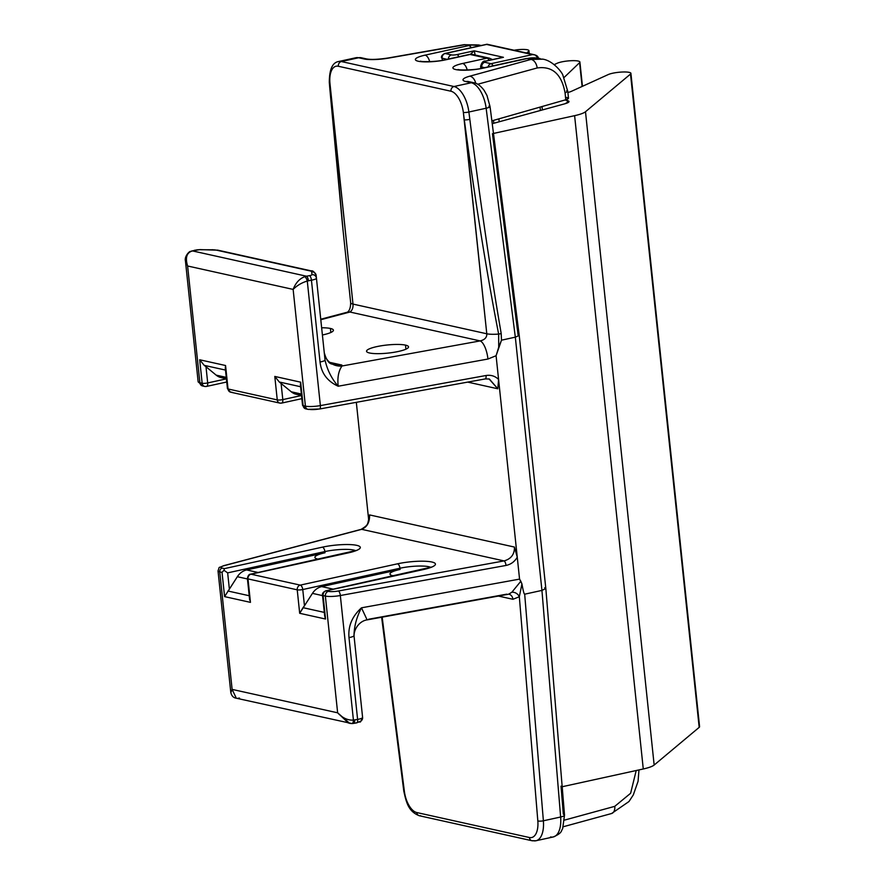 <?xml version="1.0" encoding="UTF-8"?>
<svg xmlns="http://www.w3.org/2000/svg" width="885" height="885" viewBox="0 0 885 885"><rect width="100%" height="100%" fill="white"/><g stroke="black" fill="none" stroke-linecap="round" stroke-linejoin="round"><path stroke-width="1.33" d="M356.323 402.332L368.713 520.214L356.323 402.332M361.146 529.363A3.241 1.991 75.2 0 1 361.666 529.318C367.175 527.006 369.808 522.205 369.554 514.915L514.451 547.063L517.26 557.207L519.561 579.111L521.94 583.901C523.146 590.793 524.064 594.222 524.683 594.189L543.379 820.793A4.06 0.929 175.3 0 1 537.826 820.915A20.278 9.945 -102.4 0 1 529.396 837.52A4.06 3.451 102.5 0 0 531.962 840.728A4.06 3.451 -77.5 0 1 529.396 837.52L416.769 812.541A4.06 3.451 102.5 0 0 419.346 815.738A4.06 3.451 -77.5 0 1 416.769 812.541A20.278 9.945 -102.4 0 1 404.368 791.301A4.06 0.631 172.7 0 1 403.792 791.057A4.06 0.631 -7.3 0 0 404.368 791.301L382.165 617.144L404.368 791.301A20.278 9.945 -102.4 0 0 416.769 812.541L529.396 837.52A20.278 9.945 -102.4 0 0 537.826 820.915L519.329 596.744L512.935 599.289L498.344 596.047L512.935 599.289A6.483 5.509 102.5 0 0 508.908 594.178A6.483 5.509 102.5 0 0 508.775 594.156M369.554 514.915C369.808 522.205 367.175 527.006 361.666 529.33L504.052 560.913A4.06 1.438 79.7 0 1 506.01 565.449C510.877 564.431 514.627 561.676 517.26 557.207L519.561 579.111L520.822 581.257L511.84 592.253L520.822 581.257L521.94 583.901L519.329 596.744L521.94 583.901C523.146 590.793 524.064 594.222 524.683 594.189L541.941 590.406L560.636 817.01L543.379 820.793A4.06 0.929 -4.7 0 1 537.826 820.915L519.329 596.744A6.494 5.244 38 0 0 511.84 592.253L508.654 594.178L511.84 592.253A6.494 5.244 -142 0 1 519.329 596.744L512.935 599.289A6.483 5.509 102.5 0 0 508.831 594.167L367.43 619.821C359.31 620.772 353.115 629.888 354.177 637.322L354 635.607C354.155 626.292 356.655 617.033 361.478 607.818C352.119 616.358 347.96 626.292 349 637.598L357.606 719.417L353.425 720.08L340.338 595.528L506.01 565.449C510.877 564.431 514.627 561.676 517.26 557.207L498.576 379.433L497.812 388.78L467.722 382.11L497.812 388.78L498.576 379.433L517.26 557.207L514.451 547.063L369.554 514.915L369.045 518.4M506.751 594.167L368.591 619.246M362.308 714.649L354 635.607L362.308 714.649A4.06 3.982 174.1 0 0 362.308 714.649L354.199 637.488L362.308 714.649A4.06 3.982 -5.9 0 1 362.308 714.66L362.596 717.425A8.109 1.571 174 0 1 357.606 719.417A8.109 1.571 -6 0 0 362.596 717.425L362.308 714.66M369.078 518.101C367.142 524.263 369.133 524.429 361.168 529.352A3.241 1.991 75.2 0 1 361.666 529.318L224.093 565.681A3.241 1.991 -104.8 0 0 223.595 565.714A3.241 1.991 75.2 0 1 224.093 565.681A8.916 1.726 -6 0 0 222.19 568.104L224.469 568.612L322.372 547.162A25.145 4.856 174 0 1 356.721 545.337A25.145 4.856 174 0 1 348.248 552.893L251.03 574.199L300.258 585.118L397.476 563.822A25.145 4.856 174 0 1 431.814 561.997A25.145 4.856 174 0 1 423.351 569.564L326.123 590.859L328.401 591.368A8.109 1.571 -6 0 0 338.38 590.992L504.052 560.913C511.11 558.933 514.572 554.309 514.451 547.063C514.572 554.309 511.11 558.933 504.052 560.913L361.666 529.33L224.093 565.681A8.916 1.726 -6 0 0 222.19 568.104A3.241 2.755 102.5 0 0 219.757 571.876L232.113 689.393L337.639 712.812L348.458 723.078M519.561 579.111L361.478 607.818L519.561 579.111M464.304 119.829L463.364 112.472A20.278 9.945 -102.4 0 0 450.952 91.232L338.335 66.253A20.278 9.945 -102.4 0 0 329.906 82.858L352.993 304.086L486.783 333.778L464.304 119.829A4.06 0.631 172.7 0 0 469.824 119.364L468.884 112.008L469.824 119.364C479.969 199.623 490.423 271.009 501.198 333.534C490.423 271.009 479.969 199.623 469.824 119.364A4.06 0.631 172.7 0 1 464.304 119.829C475.212 201.371 486.661 272.779 498.642 334.076A4.06 0.741 -10.1 0 0 501.198 333.534L501.485 340.194L501.198 333.534A4.06 0.741 169.9 0 1 498.642 334.076L498.709 347.307L501.485 340.194L515.324 337.152L486.142 108.224L515.324 337.152L519.23 335.47L515.324 337.152L541.941 590.406L545.824 588.547L541.941 590.406L560.636 817.01A24.326 11.925 77.6 0 1 553.236 836.967A24.326 11.925 -102.4 0 0 560.636 817.01A8.109 1.87 -4.7 0 0 564.519 815.074A8.109 1.87 175.3 0 1 560.636 817.01L543.379 820.793A24.326 11.925 77.6 0 1 535.967 840.75A24.326 11.925 -102.4 0 0 543.379 820.793L524.683 594.189L541.941 590.406L515.324 337.152L501.485 340.194L496.087 355.726L498.576 379.433C495.124 376.059 490.943 374.753 486.042 375.505L320.37 405.595L307.283 281.043L311.443 280.191L320.038 361.998C321.366 373.26 327.417 381.335 338.181 386.225L487.945 359.033L496.087 355.726L498.709 347.307L498.642 334.076A16.218 3.131 174 0 1 486.783 333.778L463.364 112.472A4.06 0.631 -7.3 0 0 468.884 112.008L486.142 108.224A8.109 1.261 -7.3 0 0 490.058 106.62A8.109 1.261 -7.3 0 0 488.918 106.134M367.098 619.854L361.478 607.818L367.098 619.854M358.978 721.806A4.06 3.982 174.1 0 0 362.596 717.425C358.978 725.125 361.876 720.246 356.788 722.835A4.06 1.438 -100.3 0 0 357.606 719.417A4.06 1.438 79.7 0 1 356.788 722.835A4.06 1.438 -100.3 0 1 356.478 722.802M353.469 723.344A4.06 1.438 -100.3 0 0 353.79 723.377L353.768 723.377A4.06 1.438 -100.3 0 0 354.586 719.959L357.606 719.417L349 637.598A8.109 1.571 -6 0 0 354 635.607C354.155 626.292 356.655 617.033 361.478 607.818C352.119 616.358 347.96 626.292 349 637.598A8.109 1.571 -6 0 0 354 635.607M356.788 722.835L353.768 723.377A4.06 1.438 -100.3 0 0 354.586 719.959L353.425 720.08A4.06 1.538 88.9 0 1 351.987 723.565A4.06 1.538 88.9 0 1 351.964 723.565A4.06 1.538 -91.1 0 0 353.425 720.08C347.838 720.456 342.572 718.034 337.639 712.812L325.37 596.081L323.091 595.572L325.558 619.035L299.683 613.294L297.227 589.83L247.988 578.912A4.06 0.785 174 0 1 247.413 578.58A4.06 0.785 -6 0 0 247.988 578.912A4.06 3.451 -77.5 0 1 251.03 574.199A4.06 1.991 -102.4 0 0 250.577 574.188A4.06 1.991 77.6 0 1 251.03 574.199A4.06 3.451 102.5 0 0 247.988 578.912L250.455 602.364L224.591 596.623L222.035 572.374L219.757 571.876A12.169 2.345 174 0 1 218.02 570.88A12.169 2.345 -6 0 0 219.757 571.876L232.113 689.393L230.852 692.689M324.85 616.911L325.558 619.035L299.683 613.294L303.024 607.674L324.308 612.398L303.024 607.674L304.462 605.76L299.683 613.294L297.227 589.83A4.06 0.785 -6 0 0 302.758 589.543L304.462 605.76L312.449 593.37A16.218 13.784 -77.5 0 1 321.72 586.6L400.031 569.442A21.085 4.071 174 0 0 392.995 575.77A21.085 4.071 -6 0 0 393.814 575.925A21.085 4.071 174 0 1 392.995 575.77A21.085 4.071 -6 0 1 389.986 574.033A21.085 4.071 -6 0 1 400.108 569.431L399.976 568.236A21.085 4.071 -6 0 1 428.783 566.71L428.904 567.927L428.783 566.71A21.085 4.071 -6 0 1 430.619 567.285A21.085 4.071 -6 0 0 428.783 566.71A21.085 4.071 -6 0 0 399.976 568.236L400.108 569.431L321.72 586.6A16.218 13.784 102.5 0 0 312.449 593.37L304.462 605.76L302.758 589.543L399.976 568.236A4.06 1.991 -102.4 0 0 397.476 563.822A4.06 1.991 77.6 0 1 399.976 568.236L302.758 589.543A4.06 1.991 -102.4 0 0 300.258 585.118A4.06 1.991 77.6 0 1 302.758 589.543A4.06 0.785 174 0 1 297.227 589.83A4.06 3.451 -77.5 0 1 300.258 585.118A4.06 3.451 102.5 0 0 297.227 589.83L247.988 578.912L250.455 602.364L224.591 596.623L237.346 576.71A16.218 13.784 -77.5 0 1 246.627 569.94L324.939 552.782A21.085 4.071 174 0 0 317.903 559.099A21.085 4.071 -6 0 0 318.711 559.265A21.085 4.071 174 0 1 317.903 559.099A21.085 4.071 -6 0 1 314.883 557.373A21.085 4.071 -6 0 1 325.005 552.76L324.883 551.576L325.005 552.76L246.627 569.94A16.218 13.784 102.5 0 0 237.346 576.71L229.37 589.1L227.655 572.872L229.37 589.1L224.591 596.623L222.035 572.374L223.949 570.261L222.035 572.374L219.757 571.876A3.241 2.755 -77.5 0 1 222.19 568.104L224.469 568.612L223.949 570.261L227.655 572.872L324.883 551.576A21.085 4.071 -6 0 1 353.679 550.05L353.812 551.266L353.679 550.05A21.085 4.071 -6 0 1 355.516 550.625A21.085 4.071 -6 0 0 353.679 550.05A21.085 4.071 -6 0 0 324.883 551.576A4.06 1.991 -102.4 0 0 322.372 547.162A4.06 1.991 77.6 0 1 324.883 551.576L227.655 572.872L223.949 570.261L224.469 568.612L322.372 547.162A25.145 4.856 174 0 1 356.721 545.337A25.145 4.856 174 0 1 348.248 552.893L251.03 574.199L300.258 585.118L397.476 563.822A25.145 4.856 174 0 1 431.814 561.997A25.145 4.856 174 0 1 423.351 569.564A4.06 1.991 -102.4 0 0 422.897 569.553A4.06 1.991 77.6 0 1 423.351 569.564L326.123 590.859L328.401 591.368A8.109 1.571 -6 0 0 338.38 590.992A4.06 1.438 79.7 0 1 340.338 595.528L353.425 720.08C347.838 720.456 342.572 718.034 337.639 712.812L232.113 689.393L236.306 698.21L232.113 689.393L230.775 692.225M239.492 698.055L237.999 698.287M312.449 593.37L322.549 595.616L312.449 593.37M249.747 600.251L249.548 598.891M227.921 591.014L249.216 595.738L227.921 591.014M237.346 576.71L247.446 578.956L237.346 576.71M246.627 569.94L258.232 572.518L246.627 569.94M353.768 723.377L351.976 723.565A4.06 1.538 -91.1 0 1 351.776 723.532L349.719 723.377L337.639 712.812L325.37 596.081A12.169 2.345 -6 0 0 340.338 595.528A12.169 2.345 174 0 1 325.37 596.081A4.06 3.451 -77.5 0 1 328.401 591.368A4.06 3.451 102.5 0 0 325.37 596.081L323.091 595.572A4.06 3.451 -77.5 0 1 326.123 590.859A4.06 1.991 -102.4 0 0 325.68 590.859A4.06 1.991 77.6 0 1 326.123 590.859A4.06 3.451 102.5 0 0 323.091 595.572A4.06 0.785 174 0 1 322.505 595.24A4.06 0.785 -6 0 0 323.091 595.572L325.558 619.035L324.651 615.551M324.673 615.849L322.505 595.24C322.085 593.592 323.136 592.131 325.68 590.859A4.06 1.991 -102.4 0 0 325.669 590.859L432.013 566.964M321.72 586.6L333.335 589.178L321.72 586.6M504.052 560.913A4.06 1.438 79.7 0 1 506.01 565.449L340.338 595.528A4.06 1.438 -100.3 0 0 338.38 590.992L504.052 560.913M550.525 836.944A24.326 11.925 -102.4 0 0 553.236 836.967C562.683 832.907 560.968 830.727 562.639 828.725L564.519 815.074L545.835 588.547L544.662 587.795M561.024 786.157L563.336 814.233A8.109 1.87 -4.7 0 1 564.519 815.074M630.917 73.366L699.581 726.662A12.169 2.345 174 0 1 699.183 727.359L630.518 74.063L585.494 111.742L654.159 765.038L699.183 727.359L654.159 765.038L585.494 111.742A24.326 4.702 -6 0 1 574.608 115.669L643.273 768.976A24.326 4.702 -6 0 0 654.159 765.038A24.326 4.702 174 0 1 643.273 768.976L562.185 786.732L643.273 768.976L574.608 115.669L493.476 133.447L574.608 115.669A24.326 4.702 -6 0 0 585.494 111.742L630.518 74.063A12.169 2.345 -6 0 0 623.328 71.984A12.169 2.345 -6 0 0 608.227 74.572L571.356 91.354A12.169 2.345 174 0 1 567.893 92.471A12.169 2.345 -6 0 0 571.356 91.354L608.227 74.572A12.169 2.345 -6 0 1 621.712 72.05A12.169 2.345 -6 0 1 630.917 73.366A12.169 2.345 -6 0 1 630.518 74.063L699.183 727.359A12.169 2.345 -6 0 0 699.05 726.065M492.447 133.679L518.079 334.895L519.23 335.47L490.058 106.62A8.109 1.261 172.7 0 1 486.142 108.224A24.326 11.925 -102.4 0 0 471.251 82.747A8.109 6.892 -77.5 0 1 473.84 82.736A8.109 6.892 102.5 0 0 471.251 82.747A24.326 11.925 77.6 0 1 486.142 108.224L468.884 112.008A24.326 11.925 -102.4 0 0 453.994 86.52L471.251 82.747L465.886 81.553A20.278 3.916 174 0 1 469.791 76.176L530.989 59.417L527.095 58.554L483.509 68.112A20.278 3.916 174 0 1 455.808 69.572A20.278 3.916 174 0 1 462.645 63.477L486.816 58.189L470.123 54.483L445.952 59.771A8.109 3.971 -102.4 0 0 445.055 59.771A8.109 3.971 77.6 0 1 445.952 59.771A20.278 3.916 174 0 1 418.262 61.242A20.278 3.916 174 0 1 425.099 55.147A8.109 3.971 77.6 0 1 429.679 61.651A8.109 3.971 -102.4 0 0 425.099 55.147L468.685 45.6L464.791 44.737L478.995 44.991L464.791 44.737L388.415 58.122A20.278 3.916 174 0 1 364 58.941L358.635 57.757L341.367 61.541L453.994 86.52A24.326 11.925 77.6 0 1 468.884 112.008A4.06 0.631 172.7 0 1 463.364 112.472A20.278 9.945 -102.4 0 0 450.952 91.232A4.06 3.451 -77.5 0 1 453.994 86.52A4.06 3.451 102.5 0 0 450.952 91.232L338.335 66.253A4.06 3.451 -77.5 0 1 341.367 61.541A4.06 3.451 102.5 0 0 338.335 66.253A20.278 9.945 -102.4 0 0 329.906 82.858L330.503 90.148A4.06 0.929 175.3 0 1 329.917 89.728L329.308 82.438A4.06 0.929 -4.7 0 0 329.906 82.858A4.06 0.929 175.3 0 1 329.308 82.438C329.32 69.461 332.439 62.492 338.656 61.508A24.326 11.925 77.6 0 1 341.367 61.541A24.326 11.925 -102.4 0 0 338.656 61.508L355.925 57.735A24.326 11.925 77.6 0 1 358.635 57.757A24.326 11.925 -102.4 0 0 355.925 57.735L361.224 57.746A8.109 6.892 102.5 0 0 358.635 57.757A8.109 6.892 -77.5 0 1 361.224 57.746L366.589 58.941A8.109 6.892 102.5 0 0 364 58.941A8.109 6.892 -77.5 0 1 366.589 58.941C371.092 59.771 378.183 59.472 387.851 58.045A8.109 2.677 80.1 0 1 388.415 58.122A20.278 3.916 174 0 1 364 58.941L358.635 57.757L341.367 61.541L453.994 86.52L471.251 82.747L465.886 81.553A20.278 3.916 174 0 1 469.791 76.176L530.989 59.417L527.095 58.554L483.509 68.112A8.109 3.971 -102.4 0 0 482.602 68.101A8.109 3.971 77.6 0 1 483.509 68.112A20.278 3.916 174 0 1 455.808 69.572A20.278 3.916 174 0 1 462.645 63.477A8.109 3.971 77.6 0 1 467.225 69.981A8.109 3.971 -102.4 0 0 462.645 63.477L486.816 58.189A8.109 6.892 -77.5 0 1 489.405 58.178A8.109 6.892 102.5 0 0 486.816 58.189A8.109 3.971 77.6 0 1 489.438 60.268A8.109 3.971 -102.4 0 0 486.816 58.189L470.123 54.483A8.109 6.892 -77.5 0 1 472.712 54.472A8.109 6.892 102.5 0 0 470.123 54.483L445.952 59.771A20.278 3.916 174 0 1 418.262 61.242A20.278 3.916 174 0 1 425.099 55.147L468.685 45.6L464.791 44.737L388.415 58.122A8.109 2.677 -99.9 0 0 387.851 58.045L464.227 44.659A8.109 2.677 80.1 0 1 464.791 44.737A8.109 2.677 80.1 0 0 464.194 44.67M330.503 90.148L343.17 231.361L330.503 90.148L352.993 304.086A16.218 3.131 174 0 1 350.692 302.88M347.296 312.217A16.218 9.956 75.2 0 1 349.929 312.029C352.252 310.403 353.281 307.759 352.993 304.086A16.218 3.131 174 0 1 350.67 302.792L342.484 224.845L329.917 89.728M531.962 840.728A4.06 3.451 102.5 0 0 533.257 840.728A24.326 11.925 -102.4 0 0 535.967 840.75L531.962 840.728L419.346 815.738A4.06 3.451 102.5 0 0 420.64 815.738M540.392 110.492L540.038 107.107L540.392 110.492M499.195 121.787L498.897 118.855L499.195 121.787M566.621 90.757L567.783 91.409L565.061 92.892C561.676 74.152 552.373 65.855 537.162 67.968A8.109 5.155 74.7 0 0 530.989 59.417L542.925 59.173L530.989 59.417A8.109 5.155 74.7 0 1 537.162 67.968L477.712 84.252L537.162 67.968C552.373 65.855 561.676 74.152 565.061 92.892L565.78 99.762L565.061 92.892L567.783 91.409L568.502 98.235L565.78 99.762L491.872 120.858L565.78 99.762C569.431 98.534 569.354 97.726 565.526 97.339M493.786 123.269L493.487 120.393L493.786 123.269M447.08 59.317L442.124 58.222L442.345 60.302L442.124 58.222A4.06 0.785 174 0 1 441.549 57.89A4.06 0.785 -6 0 0 442.124 58.222A4.06 3.451 -77.5 0 1 445.166 53.509L451.416 54.903A4.06 0.785 -6 0 0 456.959 54.604L474.216 50.821L470.355 54.306L474.216 50.821L475.179 55.025L474.216 50.821L503.432 57.304L486.164 61.087A4.06 0.785 -6 0 0 484.803 62.304L491.053 63.687L532.482 54.616L486.595 44.438L445.166 53.509A4.06 1.991 -102.4 0 0 444.712 53.509A4.06 1.991 77.6 0 1 445.166 53.509A4.06 3.451 102.5 0 0 442.124 58.222L447.08 59.317M484.626 67.658L481.761 67.017L481.894 68.245L481.761 67.017A4.06 3.451 -77.5 0 1 484.803 62.304L491.053 63.687L532.482 54.616L486.595 44.438L445.166 53.509L451.416 54.903A4.06 3.451 102.5 0 0 448.363 59.041A4.06 3.451 -77.5 0 1 451.416 54.903A4.06 0.785 -6 0 0 456.959 54.604L474.216 50.821L503.432 57.304L486.164 61.087A4.06 1.991 -102.4 0 0 485.71 61.076A4.06 1.991 77.6 0 1 486.164 61.087A4.06 0.785 -6 0 0 484.803 62.304A4.06 3.451 102.5 0 0 481.761 67.017A8.109 1.571 174 0 1 480.599 66.353A8.109 1.571 -6 0 0 481.761 67.017L484.626 67.658M492.491 59.594L489.405 58.178L472.712 54.472L469.216 54.472A8.109 3.971 77.6 0 1 470.123 54.483A8.109 3.971 -102.4 0 0 469.216 54.472L445.055 59.771C436.172 62.171 419.601 61.784 420.519 61.154L421.503 61.707M458.873 56.74A4.06 1.991 -102.4 0 0 456.959 54.604A4.06 1.991 77.6 0 1 458.873 56.74M500.733 57.802L503.432 57.304M567.783 91.409L562.838 75.081C562.141 72.537 553.213 60.766 542.815 59.151L526.188 58.543A8.109 3.971 77.6 0 1 527.095 58.554A40.555 34.46 -77.5 0 1 540.038 58.543A40.555 34.46 102.5 0 0 527.095 58.554A8.109 3.971 -102.4 0 0 526.188 58.543L482.602 68.101C473.729 70.501 457.158 70.114 458.076 69.484L459.049 70.037M564.951 100.005L567.307 100.525C570.194 101.344 569.387 102.428 564.895 103.777L492.237 123.69L564.895 103.777L569.044 101.565L567.307 100.525L567.296 102.97L567.307 100.525L564.951 100.005M564.055 77.515L579.609 62.647A12.169 2.345 -6 0 0 572.119 60.678A12.169 2.345 -6 0 0 557.207 63.244L554.176 64.627L557.207 63.244A12.169 2.345 -6 0 1 570.703 60.733A12.169 2.345 -6 0 1 579.907 62.05A12.169 2.345 -6 0 1 579.609 62.647L582.109 86.464L579.609 62.647L564.055 77.515M526.663 53.034L528.644 51.275A11.029 2.135 -6 0 0 525.247 49.494A11.029 2.135 -6 0 0 514.052 50.235A11.029 2.135 -6 0 1 528.965 50.688A11.029 2.135 -6 0 1 528.644 51.275L528.876 53.531L528.644 51.275L526.663 53.034M481.263 45.5A40.555 34.46 102.5 0 0 468.685 45.6A8.109 3.971 77.6 0 1 471.318 47.679A8.109 3.971 -102.4 0 0 468.685 45.6A40.555 34.46 -77.5 0 1 481.263 45.5M638.97 769.917L638.074 781.278L633.306 794.896L628.981 801.533L611.568 813.525A8.109 5.155 74.7 0 0 614.765 806.346L630.618 793.281L636.204 770.525L630.618 793.281L614.765 806.346L564.586 820.085L614.765 806.346A8.109 5.155 74.7 0 1 611.646 813.503M475.732 83.312A8.109 5.155 -105.3 0 0 469.791 76.176A8.109 5.155 74.7 0 1 475.732 83.312M490.058 106.62L486.96 95.447L484.15 90.392C480.798 85.9 477.369 83.345 473.84 82.736L468.475 81.553A8.109 6.892 102.5 0 0 465.886 81.553A8.109 6.892 -77.5 0 1 468.475 81.553L468.242 81.497M486.595 44.438L487.248 44.305M538.434 58.222L535.016 54.903L532.482 54.616C536.067 54.782 538.058 56.009 538.445 58.277M492.967 65.822A4.06 1.991 -102.4 0 0 491.053 63.687A4.06 1.991 77.6 0 1 492.967 65.822M488.111 66.895A4.06 3.451 -77.5 0 1 491.053 63.687A4.06 3.451 102.5 0 0 488.111 66.895M498.642 334.076A16.218 3.131 174 0 1 486.783 333.778C486.982 337.417 484.77 339.807 480.135 340.913C484.77 339.807 486.982 337.417 486.783 333.778L352.993 304.086C353.281 307.759 352.252 310.403 349.929 312.029L480.135 340.913A16.218 5.764 79.7 0 1 487.945 359.033L496.087 355.726L498.576 379.433C495.124 376.059 490.943 374.753 486.042 375.505A4.06 1.438 79.7 0 1 485.234 378.924A4.06 1.438 79.7 0 1 485.223 378.935M225.31 368.248L225.564 365.516L199.689 359.775L204.203 365.35L199.689 359.775L202.156 383.238A4.06 0.785 -6 0 0 207.698 382.94A4.06 0.785 174 0 1 202.156 383.238A4.06 3.451 102.5 0 0 204.734 386.435A4.06 3.451 -77.5 0 1 202.156 383.238L199.877 382.729A4.06 3.451 102.5 0 0 202.455 385.926A4.06 3.451 -77.5 0 1 199.877 382.729A12.169 2.345 174 0 1 198.14 381.734A12.169 2.345 -6 0 0 199.877 382.729L187.609 265.998L199.877 382.729L202.156 383.238L199.689 359.775L225.564 365.516L228.031 388.969L277.259 399.898L274.793 376.435L300.657 382.176L303.124 405.64L305.402 406.138A4.06 3.451 102.5 0 0 307.98 409.346A4.06 3.451 -77.5 0 1 305.402 406.138L293.134 289.406L187.609 265.998L185.419 260.345L187.609 265.998C185.286 258.376 186.425 253.519 191.038 251.428L192.499 250.92A4.06 2.489 -104.8 0 0 191.879 250.953L199.977 249.614L217.92 250.189L311.243 270.887C312.814 270.434 314.452 271.938 316.144 275.423L324.275 352.761C326.377 360.129 329.109 363.923 332.461 364.133L341.875 365.051L329.806 362.374L341.875 365.051L341.975 366.003L480.135 340.913A16.218 5.764 79.7 0 1 487.945 359.033L338.181 386.225C331.609 378.636 327.229 369.897 325.027 360.007L316.432 278.2A4.06 3.982 174.1 0 0 311.985 274.66L311.697 271.894A4.06 3.982 -5.9 0 1 316.144 275.423L324.253 352.584L316.144 275.423A4.06 3.982 174.1 0 0 311.697 271.894A12.169 2.345 -6 0 0 309.949 270.887L216.626 250.189A4.06 3.451 -77.5 0 1 217.92 250.189A4.06 3.451 102.5 0 0 216.626 250.189A12.169 2.345 -6 0 0 212.112 249.791A4.06 1.991 -89.6 0 1 212.555 249.703A4.06 1.991 90.4 0 0 212.112 249.791L199.534 249.714A4.06 1.991 -89.6 0 1 199.977 249.614A4.06 1.991 90.4 0 0 199.534 249.714A4.06 0.785 -6 0 0 194.999 250.256A4.06 2.489 -104.8 0 0 194.379 250.3A4.06 2.489 75.2 0 1 194.999 250.256L192.499 250.92L306.464 276.209L304.805 276.673C299.55 278.62 295.667 282.868 293.134 289.406C297.117 285.435 301.829 282.647 307.283 281.043L320.37 405.595A12.169 2.345 174 0 1 305.402 406.138L293.134 289.406C297.117 285.435 301.829 282.647 307.283 281.043A4.06 1.305 -109.2 0 0 304.805 276.673C299.55 278.62 295.667 282.868 293.134 289.406L187.609 265.998C185.286 258.376 186.425 253.519 191.038 251.428A4.06 2.345 -115.1 0 0 190.253 251.55A4.06 2.345 -115.1 0 0 190.198 251.572A4.06 2.345 64.9 0 1 190.22 251.561A4.06 2.345 64.9 0 1 191.038 251.428L192.499 250.92L306.464 276.209L309.484 275.655A4.06 1.438 79.7 0 1 311.443 280.191L308.423 280.733A4.06 1.438 -100.3 0 0 306.464 276.209L304.805 276.673A4.06 1.305 70.8 0 1 307.283 281.043L308.423 280.733A4.06 1.438 -100.3 0 0 306.464 276.209L309.484 275.655A4.06 0.785 -6 0 0 311.985 274.66L311.697 271.894A12.169 2.345 -6 0 0 309.949 270.887A4.06 3.451 -77.5 0 1 311.243 270.887A4.06 3.451 102.5 0 0 309.949 270.887L216.626 250.189A12.169 2.345 -6 0 0 212.112 249.791L199.534 249.714A4.06 0.785 -6 0 0 194.999 250.256L192.499 250.92A4.06 2.489 -104.8 0 0 191.846 250.964M300.413 384.909L300.657 382.176L303.124 405.64A4.06 0.785 174 0 1 302.548 405.308A4.06 0.785 -6 0 0 303.124 405.64A4.06 3.451 102.5 0 0 305.701 408.837A4.06 3.451 -77.5 0 1 303.124 405.64L305.402 406.138A12.169 2.345 -6 0 0 320.37 405.595A4.06 1.438 79.7 0 1 319.562 409.003A4.06 1.438 -100.3 0 0 320.37 405.595L486.042 375.505A4.06 1.438 79.7 0 1 485.257 378.924L319.562 409.003L307.98 409.346A4.06 3.451 102.5 0 0 309.274 409.346A8.109 1.571 174 0 0 319.253 408.97A4.06 1.438 -100.3 0 0 319.562 409.003M489.062 378.946L497.812 388.78L489.361 379.012M335.061 364.686L331.786 363.547A16.218 5.166 116.3 0 1 332.461 364.133A16.218 5.166 -63.7 0 0 331.786 363.547C332.362 364.211 325.26 360.637 324.275 352.761C326.377 360.129 329.109 363.923 332.461 364.133A16.218 15.919 174.1 0 0 341.975 366.003C338.535 370.926 337.262 377.663 338.181 386.225C337.262 377.663 338.535 370.926 341.975 366.003L480.135 340.913L349.929 312.029L320.801 319.728L349.929 312.029A16.218 9.956 75.2 0 0 347.451 312.173L347.351 312.206C349.475 310.912 350.571 307.77 350.67 302.758M405.496 345.117A21.085 4.071 174 0 1 398.383 351.467A21.085 4.071 174 0 1 369.587 352.993A21.085 4.071 174 0 1 376.689 346.643A21.085 4.071 174 0 1 405.496 345.117A21.085 4.071 -6 0 0 381.701 345.714A21.085 4.071 -6 0 0 366.567 351.256A21.085 4.071 -6 0 0 369.587 352.993A21.085 4.071 -6 0 0 393.371 352.396A21.085 4.071 -6 0 0 408.505 346.854A21.085 4.071 -6 0 0 405.496 345.117L405.916 349.166L405.496 345.117M330.393 328.457A21.085 4.071 174 0 1 322.405 334.984A21.085 4.071 -6 0 0 333.413 330.194A21.085 4.071 -6 0 0 330.393 328.457A21.085 4.071 -6 0 0 321.653 327.782A21.085 4.071 174 0 1 330.393 328.457L330.813 332.506L330.393 328.457M341.875 365.051L332.461 364.133A16.218 15.919 174.1 0 0 341.975 366.003L341.875 365.051L334.95 364.664M325.027 360.007A8.109 1.571 174 0 1 320.038 361.998L311.443 280.191A8.109 1.571 -6 0 0 316.432 278.2L325.027 360.007A8.109 1.571 174 0 1 320.038 361.998C321.366 373.26 327.417 381.335 338.181 386.225C331.609 378.636 327.229 369.897 325.027 360.007M316.432 278.2A8.109 1.571 174 0 1 311.443 280.191A4.06 1.438 -100.3 0 0 309.484 275.655A4.06 0.785 -6 0 0 311.985 274.66A4.06 3.982 -5.9 0 1 316.432 278.2M225.288 368.083L225.564 365.516L228.031 388.969L277.259 399.898A4.06 3.451 102.5 0 0 279.837 403.095A4.06 3.451 102.5 0 0 281.131 403.095A4.06 1.991 -102.4 0 0 281.574 403.106A4.06 1.991 -102.4 0 0 282.802 399.6L301.519 395.506L282.802 399.6L281.087 383.382L282.802 399.6A4.06 0.785 174 0 1 277.259 399.898L274.793 376.435L279.306 382.01L291.265 391.79L301.365 394.035L291.265 391.79L279.306 382.01L300.59 386.734L279.306 382.01L274.793 376.435L300.657 382.176L300.391 384.754M301.508 395.44L296.331 394.301A16.218 13.784 -77.5 0 1 291.265 391.79A16.218 13.784 102.5 0 0 301.387 394.312M206.028 386.435A4.06 1.991 -102.4 0 0 206.482 386.435A4.06 1.991 -102.4 0 0 207.698 382.94L226.416 378.835L207.698 382.94L205.995 366.722L204.203 365.35L205.995 366.722L207.698 382.94A4.06 1.991 77.6 0 1 206.482 386.435L204.734 386.435A4.06 3.451 102.5 0 0 206.028 386.435A4.06 3.451 -77.5 0 1 204.734 386.435L202.455 385.926L198.14 381.734L185.452 261.042C184.08 256.075 190.22 250.654 190.253 251.55L191.879 250.953M226.405 378.78L221.239 377.63A16.218 13.784 -77.5 0 1 216.161 375.129L205.995 366.722L216.161 375.129A16.218 13.784 102.5 0 0 226.294 377.652M216.161 375.129L226.261 377.375L216.161 375.129M204.203 365.35L225.498 370.074L204.203 365.35M281.131 403.095A4.06 3.451 -77.5 0 1 279.837 403.095L230.598 392.177A4.06 3.451 -77.5 0 1 228.031 388.969A4.06 0.785 174 0 1 227.445 388.637A4.06 0.785 -6 0 0 228.031 388.969A4.06 3.451 102.5 0 0 230.598 392.177A4.06 3.451 102.5 0 0 231.892 392.177M281.574 403.106L279.837 403.095A4.06 3.451 -77.5 0 1 277.259 399.898A4.06 0.785 -6 0 0 282.802 399.6A4.06 1.991 77.6 0 1 281.574 403.106L301.851 398.659M361.168 529.352L223.595 565.714C217.577 568.712 220.044 565.46 218.02 570.88L230.786 692.358C231.527 695.721 233.253 697.657 235.952 698.143L351.976 723.565M249.57 599.189L247.413 578.58C247.922 575.648 248.973 574.188 250.577 574.188L356.909 550.304M545.824 588.547L519.23 335.47M381.634 617.232L403.792 791.057C406.226 802.12 408.273 811.534 419.346 815.738M535.967 840.75L553.236 836.967M542.383 109.95L542.018 106.543M501.441 57.636L485.71 61.076C483.453 60.545 481.75 62.293 480.599 66.353L480.82 68.466M529.263 53.609L528.965 50.688M582.452 86.299L579.907 62.05M481.628 45.578L464.227 44.659M441.549 57.89C441.117 56.242 442.168 54.782 444.712 53.509L486.905 44.261M563.402 826.712L611.568 813.525M487.115 44.261L534.54 54.782M489.272 378.99L485.234 378.924M347.451 312.173L320.746 319.231M300.38 384.698L302.548 405.308L305.701 408.837L307.98 409.346M226.748 381.999L206.482 386.435M225.277 368.027L227.445 388.637L230.598 392.177"/></g></svg>
